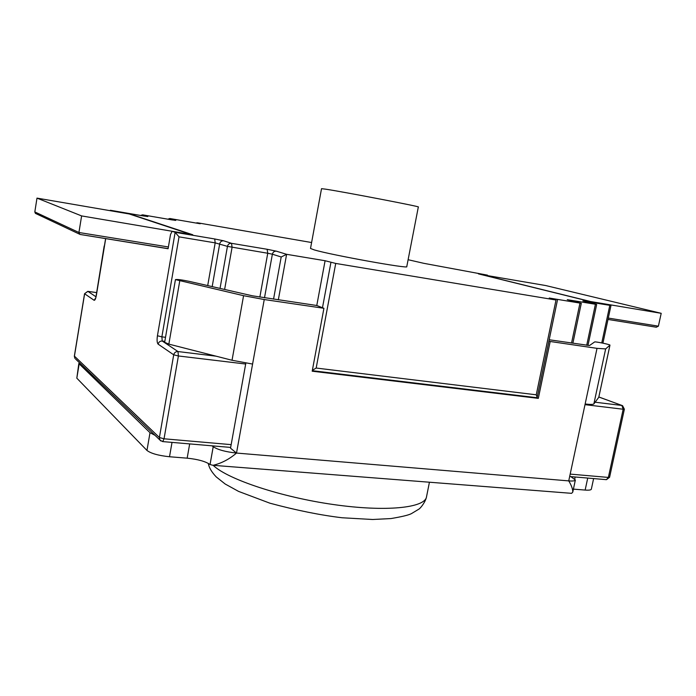<?xml version="1.0" encoding="UTF-8"?>
<svg xmlns="http://www.w3.org/2000/svg" width="696" height="696" viewBox="0 0 696 696"><rect width="100%" height="100%" fill="white"/><g stroke="black" fill="none" stroke-linecap="round" stroke-linejoin="round"><path stroke-width="1.04" d="M172.016 442.386L169.511 456.75C158.427 455.575 150.91 453.47 146.96 450.434L76.821 378.172L78.831 363.512L79.614 362.903M169.511 456.75L187.163 458.168C197.986 459.29 205.607 461.422 210.027 464.545L213.08 465.311C221.546 463.284 229.349 459.195 236.501 453.061C225.521 451.861 217.77 449.747 213.228 446.71L210.044 464.563M573.408 489.131L585.145 490.071C588.973 490.349 591.043 490.045 591.339 489.175L593.618 478.578M311.599 242.53L198.743 223.007L196.838 222.746L200.204 223.764L169.798 218.509L167.875 219.196M104.183 246.01L95.996 296.687M110.203 210.697L110.359 210.262L130.013 213.985L192.766 234.761L172.121 231.298L175.14 232.325L214.699 238.963L223.712 240.816L231.533 243.33L267.125 249.272L276.364 251.178L286.613 254.318L325.093 260.73L335.724 263.436L556.017 300.019L536.251 394.806L316.175 368.045L312.356 370.307M487.348 275.111L478.422 273.876L590.295 301.542L610.975 305.535L582.839 300.933L596.672 304.457L567.266 299.671L581.299 303.299L549.222 298.027L556.017 300.019M314.366 249.942C331.592 255.058 409.726 269.143 406.769 266.646L418.331 206.973C421.811 206.895 343.372 191.818 325.589 189.164L321.526 188.677L310.512 248.463L314.366 249.942M570.459 493.247L571.607 493.333L572.773 492.098L575.366 480.005L570.868 476.621M572.773 492.098C572.825 489.123 571.477 485.382 568.736 480.892L585.145 403.993C590.33 404.594 593.236 404.559 593.871 403.897L598.769 397.303M211.932 445.814L213.228 446.71M154.895 435.252L150.014 432.695L78.831 363.512M316.776 305.5L323.927 308.293L264.245 299.541L243.574 295.687L175.444 279.609C177.193 279.235 181.83 279.827 189.347 281.384L252.5 295.826L316.776 305.5L325.093 260.73M278.33 299.837L286.613 254.318L281.201 256.989L273.554 299.132M323.927 308.293L312.191 371.212L538.312 398.364L536.555 397.668L537.155 397.39L536.251 394.806M538.312 398.364L550.188 341.484L597.02 348.357L605.65 348.913L609.966 345.146C610.462 344.564 594.984 341.371 594.61 341.971L589.503 345.529L549.179 339.761M74.428 356.135L159.401 437.514L164.038 438.793L178.402 355.969L173.704 354.812L158.131 344.146C157.044 342.919 156.809 340.126 157.435 335.776L175.14 232.325L179.029 236.857L215.186 242.869L227.444 246.375L220.04 288.405M172.121 231.298L170.52 234.517L168.093 248.742L79.883 234.421L78.926 232.499L81.615 215.917L189.991 234.3M130.013 213.985L129.421 214.02M478.422 273.876L478.857 273.98M264.245 299.541L236.501 453.061L230.524 448.18L245.845 363.103M575.366 480.005C575.053 480.91 572.843 481.206 568.736 480.892L236.501 453.061M548.9 341.084L550.188 341.484M36.401 213.855L35.4 213.359L34.817 211.932L36.992 198.116L129.282 213.976L190.017 234.134M79.883 234.421L167.597 248.55M589.677 301.385L661.2 313.313L658.39 326.172L656.302 327.216L608 319.447M480.832 274.476L545.699 285.543L661.2 313.313M480.849 274.398L589.695 301.298M252.578 364.06L232.038 360.258L168.85 344.12L164.656 342.319L175.444 279.609M36.992 198.116L81.615 215.917M487.461 275.137L423.768 263.314L408.108 259.712M110.29 210.714L110.359 210.262L143.68 215.995L147.874 216.491L142.871 214.881L171.938 219.893L175.818 220.354L169.798 218.509M587.728 478.065L585.145 490.071M575.166 476.995L574.757 478.9M213.211 446.693L210.027 464.545M79.127 364.112L76.821 378.172M189.677 443.9L187.163 458.168M150.014 432.695L146.96 450.434M429.432 482.224L426.509 496.857C424.969 507.871 386.176 512.099 333.645 504.565C281.175 497.127 228.41 479.518 213.515 465.659L213.141 465.311M87.879 291.363L96.518 292.572L87.748 291.363M95.97 296.774L87.905 291.38L84.564 293.703L74.341 356.221L74.864 358.336L74.394 356.335L84.625 293.782L94.117 300.289C94.943 300.463 95.691 298.819 96.353 295.339L95.648 298.297M330.922 262.453L322.474 307.728M335.724 263.436L316.175 368.045M276.364 251.178C274.302 251.056 272.971 252.065 272.371 254.205L281.201 256.989M267.125 249.272L267.751 253.248L272.371 254.205L264.497 297.801M224.625 289.449L232.072 247.341L231.533 243.33C229.402 243.2 228.044 244.209 227.444 246.375L267.751 253.248L259.843 297.114M579.959 303.143L571.547 343.058M223.712 240.816C221.615 240.685 220.284 241.686 219.692 243.809L212.184 286.604M214.699 238.963L215.186 242.869L207.704 285.586M158.131 344.146C158.714 342.023 160.08 340.979 162.238 341.031L177.985 351.55C175.74 351.506 174.313 352.594 173.704 354.812L159.401 437.514L159.976 440.124L162.742 441.595L164.038 438.793L231.159 444.631M105.696 238.58L96.353 295.339M595.411 304.309L586.711 345.294M609.792 305.396L601.77 342.928M147.874 216.491L146.882 216.499M140.636 215.473L142.81 214.873M175.818 220.354L174.861 220.362M75.516 358.962L160.933 441.003M585.145 403.993L597.02 348.357M94.117 300.289L95.526 298.21M157.435 335.776L161.872 336.847L179.029 236.857M165.518 337.308L161.872 336.847L162.238 341.031L164.821 341.353M168.397 246.967L78.926 232.499L34.817 211.932M624.373 409.204L623.181 409.239L608.365 477.43L609.583 477.273L624.373 409.204L622.563 405.681L598.838 397.016M658.39 326.172L608.295 318.072M605.807 479.544L606.442 479.675L608.365 477.43L570.189 474.107M162.542 441.577L230.663 447.424M593.871 403.897L605.65 348.913M243.574 295.687L232.038 360.258M179.725 281.045L168.85 344.12M245.679 364.025L178.402 355.969L177.985 351.55L216.038 356.169M598.743 397.39L609.948 345.173M585.005 404.663L623.181 409.239L621.876 405.464L595.132 402.218M571.607 493.333L213.08 465.311M557.435 300.185L537.155 397.39M581.299 303.299L572.869 343.25M596.672 304.457L587.955 345.468M610.975 305.535L602.927 343.163M426.509 496.857C425.5 502.042 420.393 508.306 418.914 509.124L411.336 513.683C408.5 515.127 401.714 516.754 390.969 518.563L372.604 519.494L342.136 517.763C320.612 515.205 296.522 510.351 269.874 503.182L238.58 491.402L225.182 484.016L216.256 476.934C211.619 472.062 208.965 467.529 208.287 463.353M87.792 291.354L84.564 293.703M536.851 397.703L312.286 370.69M105.618 238.563L96.283 295.252M622.067 405.498L598.847 396.981M142.541 214.846L140.549 215.456M569.667 476.516L606.442 479.675L609.583 477.273M609.966 345.146L598.769 397.355M35.4 213.359L79.309 234.065M656.302 327.216L608 319.438"/></g></svg>
